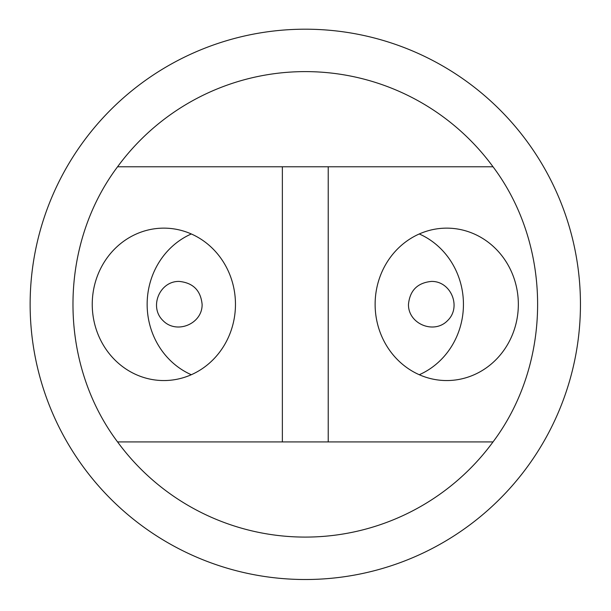 <?xml version="1.0" encoding="UTF-8"?>
<svg xmlns="http://www.w3.org/2000/svg" width="611" height="611" viewBox="0 0 611 611"><rect width="100%" height="100%" fill="white"/><g stroke="black" fill="none" stroke-linecap="round" stroke-linejoin="round"><path stroke-width="0.92" d="M493.016 166.772C552.481 245.989 552.481 362.705 493.016 441.929L328.222 441.929L328.222 166.772L117.572 166.772A232.738 232.738 0 0 1 493.016 166.772L328.222 166.772M493.016 441.929A232.738 232.738 0 0 1 117.572 441.929L328.222 441.929M419.283 374.734A76.207 71.609 90 0 0 463.443 304.347A76.207 71.609 90 0 0 419.283 233.967M191.304 233.967A76.207 71.609 -90 0 0 147.144 304.347A76.207 71.609 -90 0 0 191.304 374.734M117.572 441.929C58.106 362.705 58.106 245.989 117.572 166.772M282.366 441.929L282.366 166.772M202.111 304.347C202.554 323.906 176.487 334.706 162.969 320.561C148.824 307.043 159.624 280.976 179.183 281.419C193.084 282.809 200.721 290.454 202.111 304.347M408.476 304.347C409.866 290.454 417.504 282.809 431.404 281.419C450.964 280.976 461.763 307.043 447.619 320.561C434.1 334.706 408.033 323.906 408.476 304.347M580.45 304.347A275.156 275.156 0 0 1 40.486 379.11A275.156 275.156 0 0 1 194.924 52.302A275.156 275.156 0 0 1 580.45 304.347M518.342 304.347A76.207 71.609 -90 0 1 446.733 380.554A76.207 71.609 -90 0 1 375.123 304.347A76.207 71.609 -90 0 1 446.733 228.14A76.207 71.609 -90 0 1 518.342 304.347M235.464 304.347A76.207 71.609 90 0 1 163.855 380.554A76.207 71.609 90 0 1 92.246 304.347A76.207 71.609 90 0 1 163.855 228.14A76.207 71.609 90 0 1 235.464 304.347"/></g></svg>
